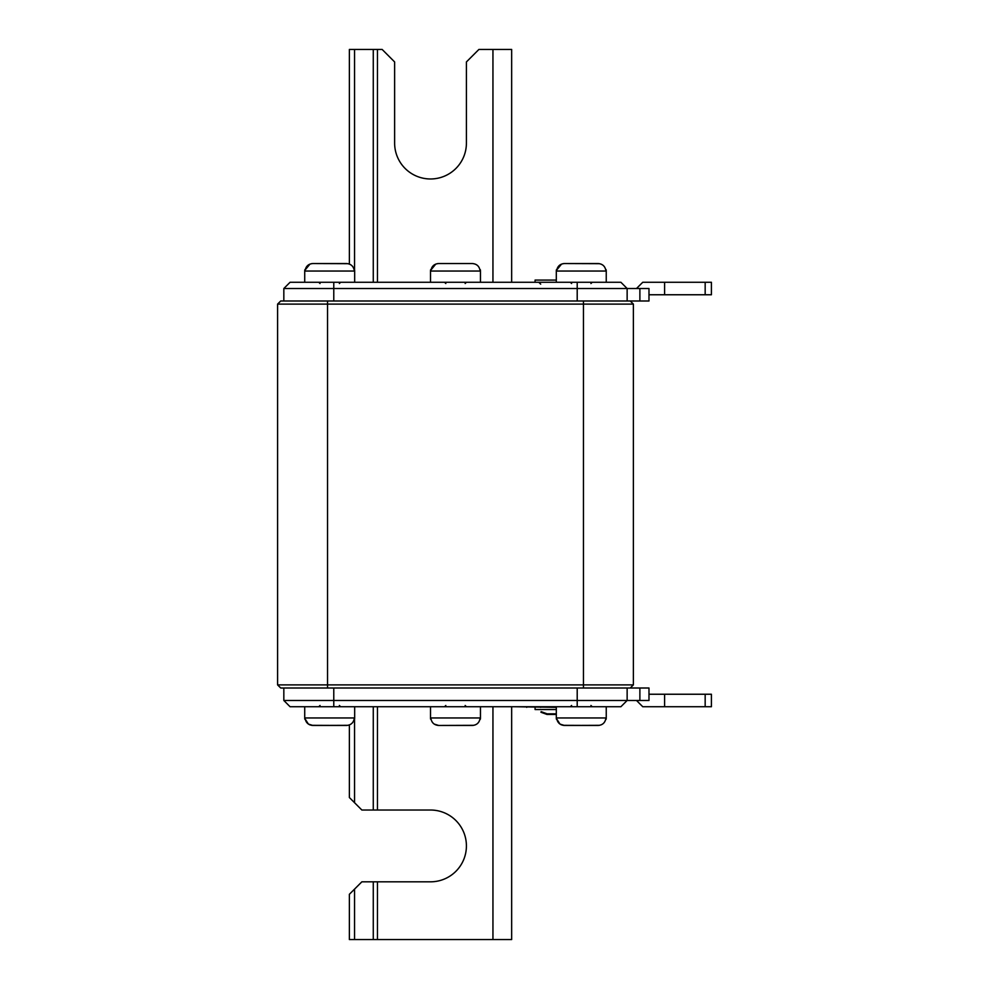 <?xml version="1.0" encoding="UTF-8"?>
<svg xmlns="http://www.w3.org/2000/svg" width="989" height="989" viewBox="0 0 989 989"><rect width="100%" height="100%" fill="white"/><g stroke="black" fill="none" stroke-linecap="round" stroke-linejoin="round"><path stroke-width="1.48" d="M583.448 301.002L583.448 304.118L633.38 304.118L630.265 301.002L280.715 301.002L277.588 304.118L327.532 304.118L327.532 684.883L633.38 684.883L630.265 687.998L583.448 687.998L583.448 304.118L327.532 304.118L327.532 301.002M327.532 687.998L327.532 684.883L277.588 684.883L280.715 687.998L583.448 687.998M633.38 304.118L633.38 684.883M277.588 684.883L277.588 304.118M333.775 687.998L333.775 706.727L290.074 706.727L283.831 700.484L648.982 700.484L648.982 687.998L630.265 687.998M333.775 706.727L620.894 706.727L627.137 700.484L627.137 687.998M283.831 700.484L283.831 687.998M648.982 694.241L664.596 694.241L664.596 706.727L642.751 706.727L636.508 700.484M664.596 706.727L711.412 706.727L711.412 694.241L664.596 694.241M349.377 724.925L349.377 797.542L361.863 810.028L430.524 810.028A35.888 35.888 0 0 1 466.412 845.916A35.888 35.888 0 0 1 430.524 881.817L361.863 881.817L349.377 894.291L349.377 939.55L511.659 939.55L511.659 706.727M630.265 301.002L648.982 301.002L648.982 288.516L627.137 288.516L627.137 301.002M577.205 301.002L577.205 282.273L620.894 282.273L627.137 288.516L283.831 288.516L290.074 282.273L333.775 282.273L333.775 301.002M577.205 282.273L333.775 282.273M283.831 301.002L283.831 288.516M636.508 288.516L642.751 282.273L664.596 282.273L664.596 294.759L648.982 294.759M705.169 294.759L705.169 282.273L711.412 282.273L711.412 294.759L664.596 294.759M705.169 282.273L664.596 282.273M511.659 282.273L511.659 49.45L478.899 49.45L466.412 61.936L466.412 143.084A35.888 35.888 0 0 1 430.524 178.972A35.888 35.888 0 0 1 394.623 143.084L394.623 61.936L382.15 49.45L349.377 49.45L349.377 264.075M514.787 706.727L556.312 707.345M556.312 714.454L547.177 714.454A0.94 0.94 0 0 1 546.868 714.404L540.934 712.241L541.156 711.66L547.177 713.835L556.312 713.835M535.074 707.345L535.074 709.533L556.312 709.533M556.312 280.085L535.074 280.085L535.074 282.273M606.245 282.273L606.245 271.035L556.312 271.035L556.312 282.273M561.567 264.088L556.869 269.787C557.784 265.942 560.306 263.865 564.447 263.544L563.001 263.68M556.312 271.035A7.492 7.492 0 0 1 556.411 269.787M606.245 271.035A7.492 7.492 0 0 0 606.146 269.787L606.146 269.787M598.11 263.544L564.447 263.544L598.11 263.544C602.252 263.878 604.774 265.954 605.688 269.787C604.774 265.942 602.252 263.865 598.11 263.544L564.447 263.544L599.557 263.68M480.456 282.273L480.456 271.035L430.524 271.035L430.524 282.273M435.766 264.088L431.08 269.787C431.995 265.942 434.517 263.865 438.659 263.544L437.212 263.68M430.524 271.035A7.492 7.492 0 0 1 430.623 269.787M480.456 271.035A7.492 7.492 0 0 0 480.345 269.787L480.345 269.787M472.322 263.544C476.463 263.878 478.985 265.954 479.9 269.787C478.985 265.942 476.463 263.865 472.322 263.544L438.659 263.544L472.322 263.544M354.668 282.273L354.668 271.035L304.723 271.035L304.723 282.273M309.977 264.088L305.28 269.787C306.194 265.942 308.729 263.865 312.87 263.544L311.424 263.68M304.723 271.035A7.492 7.492 0 0 1 304.835 269.787M354.668 271.035A7.492 7.492 0 0 0 354.557 269.787L354.557 49.45M346.533 263.544L312.87 263.544L346.533 263.544C350.662 263.878 353.197 265.954 354.111 269.787C353.197 265.942 350.662 263.865 346.533 263.544L312.87 263.544L347.98 263.68M601.114 264.137L602.474 264.867M603.735 265.917L604.687 267.154M605.355 268.501L605.688 269.787M560.046 724.109L564.447 725.456L598.11 725.456L563.001 725.32M561.567 724.912L560.936 724.628M559.972 724.059L556.869 719.226M308.469 724.109L312.87 725.456L346.533 725.456L311.424 725.32M309.977 724.912L309.347 724.628M308.383 724.059L305.292 719.226M556.411 719.213A7.492 7.492 0 0 1 556.312 717.965L556.312 706.727M556.312 717.965L606.245 717.965L606.245 706.727M606.245 717.965A7.492 7.492 0 0 1 606.146 719.213L606.146 719.213M605.355 720.499L605.688 719.213C604.774 723.058 602.252 725.135 598.11 725.456L564.447 725.456L599.557 725.32M601.114 724.863L602.474 724.133M603.735 723.083L604.687 721.846M564.447 725.456C560.306 725.122 557.784 723.046 556.869 719.213M430.623 719.213L430.623 719.213A7.492 7.492 0 0 1 430.524 717.965L430.524 706.727M430.524 717.965L480.456 717.965L480.456 706.727M480.456 717.965A7.492 7.492 0 0 1 480.345 719.213L480.345 719.213M434.258 724.109L438.659 725.456L473.768 725.32M475.313 724.863L476.686 724.133M477.947 723.083L478.899 721.846M479.554 720.499L479.9 719.213C478.985 723.058 476.463 725.135 472.322 725.456L438.659 725.456C434.517 725.122 431.995 723.046 431.08 719.213L431.08 719.226M432.242 722.094L433.219 723.268M304.835 719.213A7.492 7.492 0 0 1 304.723 717.965L304.723 706.727M304.723 717.965L354.668 717.965L354.668 706.727M354.668 717.965A7.492 7.492 0 0 1 354.557 719.213L354.557 802.722M353.765 720.499L354.111 719.213C353.197 723.058 350.662 725.135 346.533 725.456L312.87 725.456L347.98 725.32M349.525 724.863L350.897 724.133M352.158 723.083L353.11 721.846M312.87 725.456C308.729 725.122 306.194 723.046 305.28 719.213M639.883 700.484L639.883 687.998M577.205 706.727L577.205 687.998M705.169 706.727L705.169 694.241M492.942 939.55L492.942 706.727M377.464 881.817L377.464 939.55M377.464 706.727L377.464 810.028M373.273 939.55L373.273 881.817M354.557 889.123L354.557 939.55M373.273 810.028L373.273 706.727M639.883 288.516L639.883 301.002M377.464 49.45L377.464 282.273M492.942 282.273L492.942 49.45M373.273 282.273L373.273 49.45M540.662 706.727L540.662 707.345M526.704 707.345L526.704 706.727M540.686 284.152L538.82 282.273M590.952 283.522L592.201 282.273M571.605 283.522L570.356 282.273M465.164 283.522L466.412 282.273M445.816 283.522L444.568 282.273M339.375 283.522L340.624 282.273M320.028 283.522L318.779 282.273M590.952 705.478L592.201 706.727M571.605 705.478L570.356 706.727M465.164 705.478L466.412 706.727M445.816 705.478L444.568 706.727M339.375 705.478L340.624 706.727M320.028 705.478L318.779 706.727"/></g></svg>
